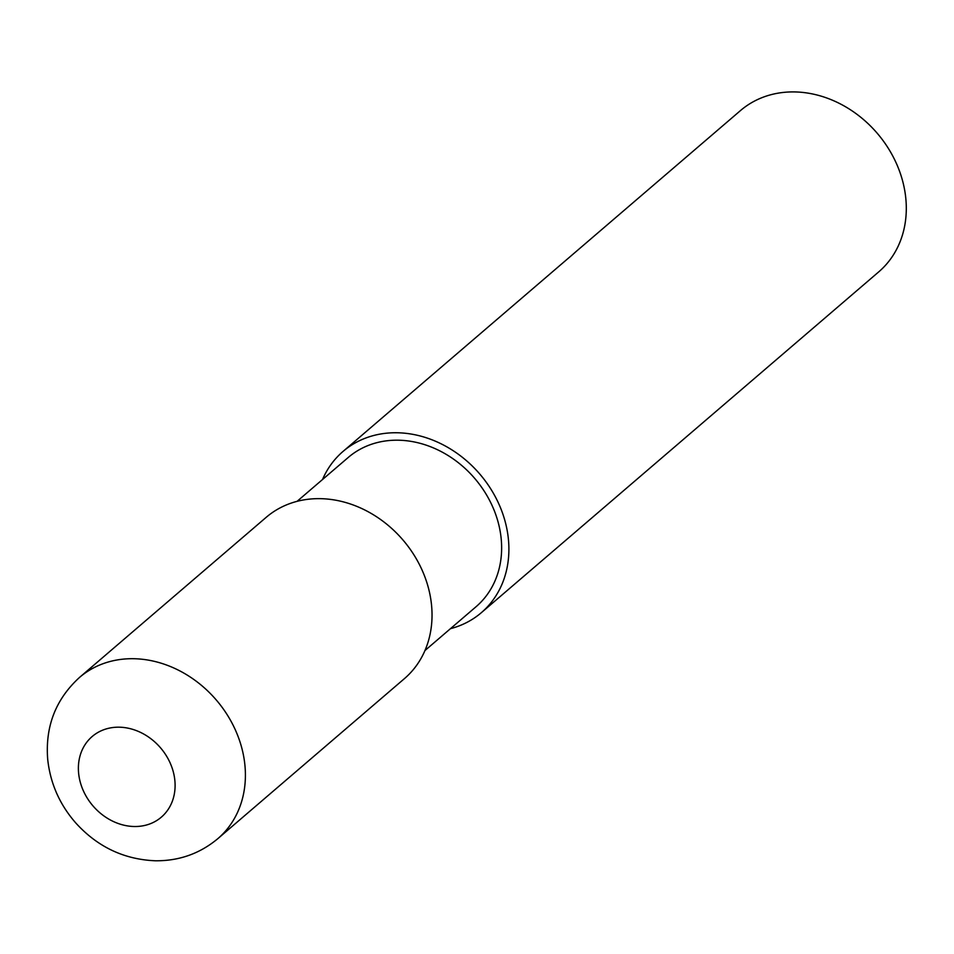 <?xml version="1.0" encoding="UTF-8"?>
<svg xmlns="http://www.w3.org/2000/svg" width="954" height="954" viewBox="0 0 954 954"><rect width="100%" height="100%" fill="white"/><g stroke="black" fill="none" stroke-linecap="round" stroke-linejoin="round"><path stroke-width="1.43" d="M481.329 612.695L878.741 271.866A106.216 89.08 -130.6 0 0 877.215 133.25A106.216 89.08 -130.6 0 0 740.447 110.604L343.035 451.433A106.216 89.08 49.4 0 1 396.983 432.758A106.216 89.08 49.4 0 1 498.095 502.317A106.216 89.08 49.4 0 1 481.329 612.695A106.216 89.08 49.4 0 1 450.443 628.674M322.524 479.516A106.216 89.08 49.4 0 1 343.035 451.433M297.064 501.351L348.222 457.479A98.25 82.402 49.4 0 1 474.722 478.419A98.25 82.402 49.4 0 1 476.141 606.649L424.983 650.521M404.472 678.592A106.216 89.08 -130.6 0 0 402.946 539.976A106.216 89.08 -130.6 0 0 266.178 517.342L79.552 677.4A106.216 89.08 49.4 0 1 216.319 700.033A106.216 89.08 49.4 0 1 217.846 838.649L404.472 678.592M134.335 826.51A53.114 44.54 49.4 0 1 81.579 751.37A53.114 44.54 49.4 0 1 164.303 752.682A53.114 44.54 49.4 0 1 134.335 826.51M79.552 677.4C55.737 699.163 45.112 726.459 47.7 759.301C50.276 783.389 59.708 804.711 76.01 823.23C97.702 846.985 124.187 859.506 155.454 860.782C179.102 860.985 199.899 853.615 217.846 838.649"/></g></svg>
